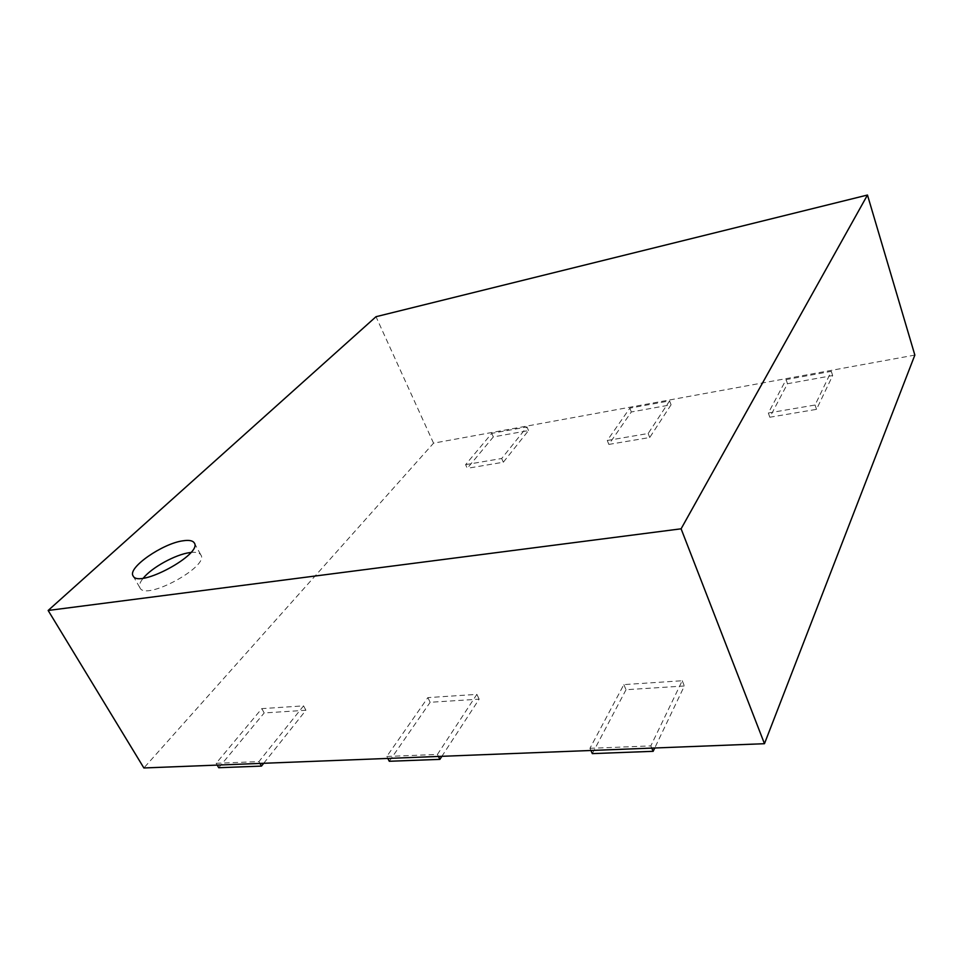 <?xml version="1.0" encoding="UTF-8"?>
<svg xmlns="http://www.w3.org/2000/svg" width="963" height="963" viewBox="0 0 963 963"><rect width="100%" height="100%" fill="white"/><g stroke="black" fill="none" stroke-linecap="round" stroke-linejoin="round"><path stroke-width="0.72" stroke-dasharray="4.82 3.61" d="M190.891 552.461C196.199 551.895 199.522 552.726 200.858 554.953C209.585 566.256 145.521 601.165 139.984 587.887C138.768 585.552 139.864 582.314 143.282 578.149M914.85 355.082L433.543 443.161L143.884 767.968M433.543 443.161L376.003 316.707M465.611 464.648L501.699 458.496L526.978 426.922L491.756 433.362L465.611 464.648L467.26 468.319L493.309 436.937L528.518 430.569L503.324 462.228L467.26 468.319M491.756 433.362L493.309 436.937M501.699 458.496L503.324 462.228M526.978 426.922L528.518 430.569M216.145 763.298L258.927 761.589L303.55 705.867L261.804 708.636L216.145 763.298L217.205 765.104M261.804 708.636L264.187 712.945L305.921 710.261L263.718 763.286M218.721 767.716L264.187 712.945M258.927 761.589L259.974 763.43M303.55 705.867L305.921 710.261M607.28 440.476L648.171 433.494L669.598 400.885L629.838 408.143L607.28 440.476L608.857 444.412L631.331 411.971L671.067 404.785L649.724 437.515L608.857 444.412M629.838 408.143L631.331 411.971M648.171 433.494L649.724 437.515M669.598 400.885L671.067 404.785M386.789 756.461L437.419 754.438L476.866 694.371L427.849 697.621L386.789 756.461L387.812 758.435M427.849 697.621L430.16 702.292L479.165 699.15L441.885 756.316M389.293 761.276L430.16 702.292M437.419 754.438L438.442 756.449M476.866 694.371L479.165 699.15M768.342 412.995L815.083 405.014L831.31 371.345L786.109 379.603L768.342 412.995L769.81 417.232L787.493 383.719L832.67 375.546L816.516 409.347L769.81 417.232M786.109 379.603L787.493 383.719M815.083 405.014L816.516 409.347M831.31 371.345L832.67 375.546M589.946 748.323L650.832 745.892L682.225 680.733L623.843 684.609L589.946 748.323L590.921 750.49M623.843 684.609L626.034 689.725L684.368 685.981L654.744 747.998M592.317 753.62L626.034 689.725M650.832 745.892L651.782 748.107M682.225 680.733L684.368 685.981M133.099 575.886L139.984 587.887M194.297 542.963L200.858 554.953"/><path stroke-width="1.44" d="M143.282 578.149C151.865 567.448 175.483 554.507 189.639 552.63L190.891 552.461M183.114 540.785C189.133 539.882 192.853 540.616 194.297 542.963C202.88 553.978 138.467 588.875 133.099 575.886C127.236 567.893 162.771 543.301 183.114 540.785M48.15 610.47L143.884 767.968L764.466 743.701L914.85 355.082L867.47 195.032L376.003 316.707L48.15 610.47L681.106 528.807L867.47 195.032M764.466 743.701L681.106 528.807M217.205 765.104L218.721 767.716L261.479 766.103L259.974 763.43M263.718 763.286L261.479 766.103M387.812 758.435L389.293 761.276L439.898 759.374L438.442 756.449M441.885 756.316L439.898 759.374M590.921 750.49L592.317 753.62L653.155 751.321L651.782 748.107M654.744 747.998L653.155 751.321"/></g></svg>
